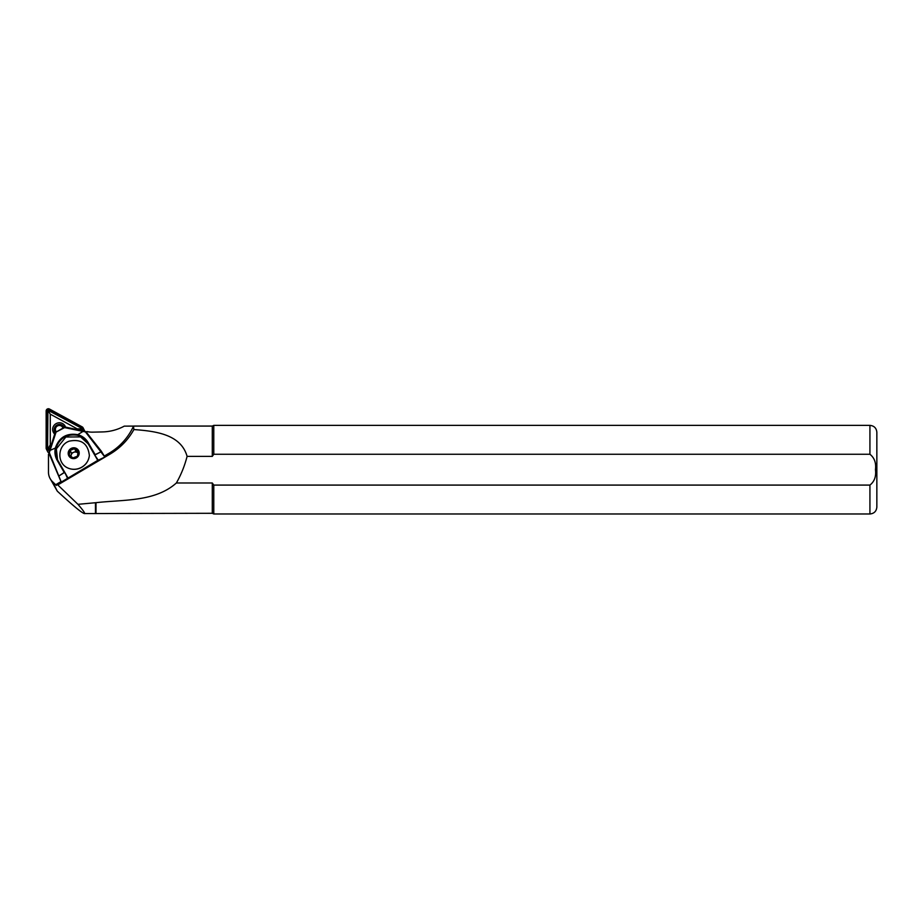<?xml version="1.0" encoding="UTF-8"?>
<svg xmlns="http://www.w3.org/2000/svg" width="923" height="923" viewBox="0 0 923 923"><rect width="100%" height="100%" fill="white"/><g stroke="black" fill="none" stroke-linecap="round" stroke-linejoin="round"><path stroke-width="1.38" d="M61.287 482.083L49.6 453.378A2.215 2.158 153.2 0 1 49.53 452.005L56.061 432.102L54.942 433.268L49.057 451.982A2.769 2.688 -26.8 0 0 49.138 453.701L61.23 482.106L97.273 460.658L104.864 457.035L101.322 451.185L86.393 432.276A2.769 2.688 -26.8 0 0 84.951 431.341L65.533 427.084A6.646 6.461 -26.8 0 0 53.546 426.138A6.646 6.461 -26.8 0 0 54.665 434.041M55.23 432.737A5.261 5.123 153.2 0 1 59.58 424.407A5.261 5.123 153.2 0 1 64.206 427.384M50.177 448.082L47.938 448.982L47.592 448.209L47.938 410.227L81.547 428.191L81.87 429.287L80.451 430.222M49.888 449.063L49.184 449.489A1.661 1.615 153.2 0 1 46.704 448.128L46.704 410.954A1.661 1.615 153.2 0 1 49.184 409.489L81.916 427.361A1.661 1.615 153.2 0 1 81.916 430.176L81.432 430.464M49.669 449.824L49.45 449.951A2.215 2.158 153.2 0 1 46.15 448.14L46.15 410.966A2.215 2.158 153.2 0 1 49.45 409.016L82.193 426.888A2.215 2.158 153.2 0 1 82.193 430.637L82.193 430.637M48.954 452.87A2.215 2.158 153.2 0 1 47.754 451.82L46.381 449.097M83.07 427.787L84.443 430.51A2.215 2.158 153.2 0 1 84.662 431.272M51.353 444.136L50.28 444.771L50.28 414.162L77.232 428.872L76.517 429.299M82.055 428.86L77.232 428.872M47.938 448.982L50.28 444.771M47.938 410.227L50.28 414.162M67.76 467.961C56.465 463.058 57.549 444.978 69.317 441.136C81.293 438.76 87.973 443.559 89.369 455.547C88.516 461.65 85.228 465.93 79.516 468.365C75.524 469.784 71.613 469.657 67.76 467.961A15.229 14.814 -26.8 0 0 89.369 455.547M70.09 450.366L69.26 455.004L72.917 457.935L77.394 456.239L78.236 451.601L74.578 448.659L70.09 450.366L71.498 453.124L73.736 452.282A4.154 4.038 -26.8 0 0 71.036 456.562M75.421 457.831A5.077 4.938 -26.8 0 0 78.443 451.405A5.077 4.938 -26.8 0 0 71.971 448.578A5.077 4.938 -26.8 0 0 68.96 455.004A5.077 4.938 -26.8 0 0 75.421 457.831M77.797 452.893A4.154 4.038 -26.8 0 0 73.736 452.282L75.974 451.428L78.086 453.124A4.154 4.038 -26.8 0 0 77.797 452.893M869.928 454.266L869.928 425.376C874.127 425.791 876.435 428.099 876.85 432.299L876.85 507.062C876.435 511.261 874.127 513.569 869.928 513.984L213.778 513.984L213.778 485.094L869.928 485.094C874.439 481.552 876.285 476.406 875.466 469.68C876.285 462.942 874.439 457.808 869.928 454.266L213.778 454.266L212.29 456.377L187.092 456.377C180.943 434.387 155.825 431.168 133.893 429.564C128.147 439.879 120.152 448.082 109.918 454.185L57.791 484.933L77.959 504.327C83.208 510.396 85.343 513.476 84.385 513.569C81.962 513.061 72.929 505.585 57.284 491.151L49.888 478.149A13.845 13.464 -26.8 0 0 52.507 481.691L56.395 485.429L55.957 484.575L57.791 484.933M86.162 432.022L86.947 431.56A23.537 22.89 153.2 0 0 92.704 432.149L102.441 431.929A47.073 45.792 153.2 0 0 124.27 426.138L134.343 426.091L133.5 426.161L133.893 429.564M134.077 426.068L212.29 426.068L212.29 456.377M77.959 504.327L95.992 502.677C123.509 499.539 155.099 501.962 176.374 482.983L212.29 482.983L212.29 513.292L84.385 513.569M95.992 502.677L95.992 513.292M133.5 426.161A59.534 57.918 153.2 0 1 109.11 453.228L104.703 455.824M60.549 481.864L55.957 484.575M95.461 503.023L95.461 513.569M212.29 482.983L213.778 485.094M176.374 482.983C181.081 474.734 184.658 465.873 187.092 456.377M869.928 425.376L213.778 425.376L213.778 454.266M49.196 453.828L48.481 454.243L48.481 472.207A13.845 13.464 -26.8 0 0 49.888 478.149M65.533 427.084L64.079 427.499L65.533 427.084L64.079 427.499L84.743 431.756A2.215 2.158 153.2 0 1 85.897 432.506L104.864 457.035M56.061 432.102L65.233 427.28L56.061 432.102M57.538 459.85L56.361 448.832L65.856 437.017L80.566 436.902L88.204 443.859L98.046 460.877M68.014 478.079L64.748 472.299L67.598 478.46M56.118 447.701C59.96 437.814 67.148 433.683 77.694 435.298L77.797 434.664C66.848 432.875 59.418 437.133 55.53 447.459A17.86 17.375 -26.8 0 0 57.226 460.415L64.206 472.461L58.76 476.072L64.737 472.299L57.768 460.254A17.306 16.833 153.2 0 1 56.118 447.701L49.427 450.678M98.565 460.658L94.746 455.051L98.011 460.831M77.694 435.298A17.306 16.833 153.2 0 1 87.777 442.994L94.746 455.051L101.034 451.774L95.173 454.658L88.193 442.613A17.86 17.375 -26.8 0 0 77.797 434.664L83.635 431.006M70.898 456.447L71.498 453.124M74.578 448.659L75.974 451.428M81.547 428.191L81.916 427.361M48.815 448.878L49.184 449.489M47.592 448.209L46.704 448.128M81.547 429.576L81.916 430.176M48.815 410.32L49.184 409.489M47.592 411.035L46.704 410.954M54.549 428.526A4.984 4.846 153.2 0 1 63.952 427.522L63.825 427.245C60.826 423.276 57.722 423.715 54.526 428.56L54.93 431.745A4.984 4.846 153.2 0 1 54.538 428.584M56.395 431.872A3.877 3.773 153.2 0 1 59.107 425.48A3.877 3.773 153.2 0 1 62.96 428.099M71.821 448.151A5.538 5.388 -26.8 0 0 68.521 455.166A5.538 5.388 -26.8 0 0 75.582 458.258A5.538 5.388 -26.8 0 0 78.87 451.243A5.538 5.388 -26.8 0 0 71.821 448.151M57.284 491.151L52.507 481.691M109.918 454.185L109.11 453.228M869.928 485.094L869.928 513.984M88.204 443.859L88.193 442.613M68.014 478.091L57.226 460.415M55.426 432.518A4.984 4.846 153.2 0 1 54.93 431.745L55.357 432.587M212.29 513.292L213.778 513.984M212.29 426.068L213.778 425.376M55.807 432.206L64.298 427.326M57.768 460.242L57.33 459.435"/></g></svg>
